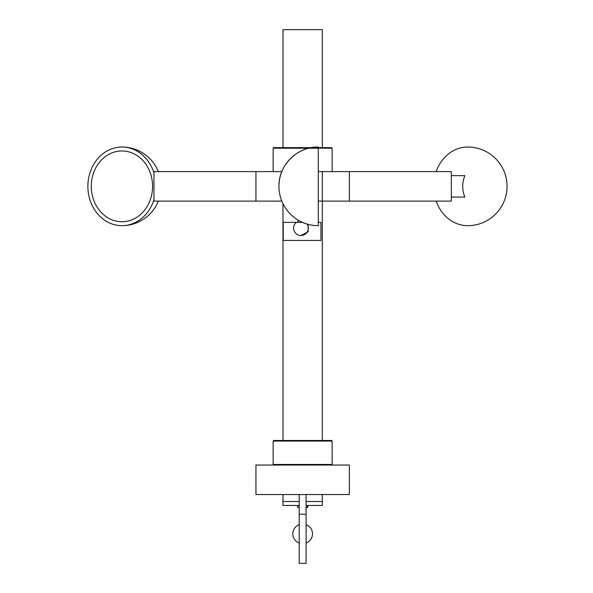 <?xml version="1.0" encoding="UTF-8"?>
<svg xmlns="http://www.w3.org/2000/svg" width="593" height="593" viewBox="0 0 593 593"><rect width="100%" height="100%" fill="white"/><g stroke="black" fill="none" stroke-linecap="round" stroke-linejoin="round"><path stroke-width="0.89" d="M297.352 222.345L297.775 222.034M322.303 494.532L322.303 501.522L306.084 501.522L322.303 501.522L322.303 505.458L306.084 505.458M299.206 501.522L282.98 501.522L299.206 501.522M282.98 147.62L282.98 29.65L322.303 29.65L322.303 147.62M306.084 514.198L299.206 514.198L299.206 563.35L306.084 563.35L306.084 494.532M299.206 514.198L299.206 494.532M349.336 494.532L255.946 494.532L255.946 465.045L349.336 465.045L349.336 494.532M306.084 543.069A9.829 9.829 0 0 0 306.084 524.649M299.206 524.649A9.829 9.829 0 0 0 299.206 543.069M318.278 175.343L318.278 197.365M318.278 171.607L451.317 171.607L451.317 201.101L318.278 201.101M281.823 201.101L153.965 201.101L153.965 171.607L255.946 171.607L255.946 201.101M281.823 171.607L255.946 171.607M322.303 171.607L322.303 440.466M451.317 197.069L464.905 197.069A23.853 20.659 90 0 1 464.905 175.639L451.317 175.639M436.159 171.607A39.323 34.053 -90 0 1 467.729 147.027A39.323 39.323 0 0 1 507.052 186.35A39.323 39.323 0 0 1 467.729 225.674A39.323 34.053 -90 0 1 436.159 201.101M318.278 147.027L318.278 225.674A39.323 39.323 0 0 1 278.955 186.35C278.406 165.336 297.263 146.486 318.278 147.027A39.323 39.323 0 0 0 278.955 186.35M152.579 186.35A35.387 30.651 90 0 1 121.928 221.745A35.387 30.651 90 0 1 91.278 186.35A35.387 30.651 90 0 1 121.928 150.963A35.387 30.651 90 0 1 152.579 186.35M153.965 173.023A39.323 34.053 -90 0 0 121.928 147.027A39.323 34.053 -90 0 0 87.875 186.35A39.323 34.053 -90 0 0 121.928 225.674A39.323 34.053 -90 0 0 153.965 199.678M332.139 171.607L332.139 148.206L273.151 148.206L273.744 147.62L330.464 147.62M322.896 147.62L282.394 147.62M278.191 440.466L331.546 440.466L332.139 441.059L273.151 441.059L273.744 440.466L278.191 440.466M298.561 220.374L297.775 221.167L297.775 222.345L302.43 222.345L296.396 222.345A7.375 7.368 -90 0 0 300.947 235.517A7.375 7.368 -90 0 0 307.07 224.043M318.278 222.345L320.954 222.345L320.954 240.432L283.232 240.432L283.232 222.345L296.396 222.345M300.947 235.517L308.16 231.789L308.063 224.324M299.206 505.458L282.98 505.458L282.98 494.532M307.367 505.458L307.367 507.423L306.084 507.423M307.745 505.458L307.745 507.423L307.367 507.423M297.538 505.458L297.538 507.423L299.206 507.423M273.744 465.045L273.151 464.452L332.139 464.452L331.546 465.045M282.98 203.696L282.98 440.466M349.336 171.607L349.336 201.101M121.928 225.674A39.323 39.323 0 0 0 158.383 201.101M158.383 171.607A39.323 39.323 0 0 0 121.928 147.027M332.139 148.206L331.546 147.62M273.151 171.607L273.151 148.206M332.139 464.452L332.139 441.059M273.151 464.452L273.151 441.059"/></g></svg>
